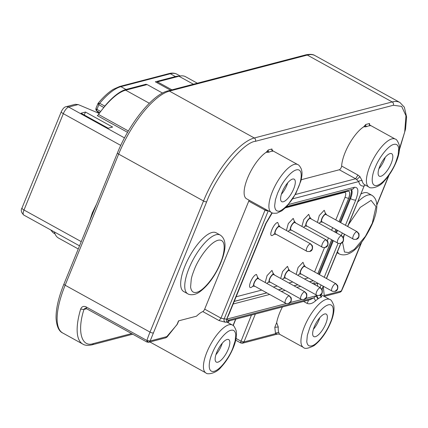 <?xml version="1.0" encoding="UTF-8"?>
<svg xmlns="http://www.w3.org/2000/svg" width="428" height="428" viewBox="0 0 428 428"><rect width="100%" height="100%" fill="white"/><g stroke="black" fill="none" stroke-linecap="round" stroke-linejoin="round"><path stroke-width="0.64" d="M96.022 108.664A2.07 1.814 146.7 0 0 96.139 110.29L95.958 108.37A2.07 0.615 22.2 0 0 96.022 108.664A2.07 0.615 22.2 0 0 96.953 109.397A2.07 0.728 118.9 0 0 96.808 110.916A2.07 1.926 136.9 0 1 96.23 110.413A2.07 1.814 146.7 0 1 96.139 110.29L98.932 113.313M100.708 111.473L96.953 109.397L98.852 104.732L98.076 103.555L99.703 103.303A2.07 0.728 118.9 0 0 99.232 103.972A2.07 0.728 118.9 0 0 98.852 104.732L103.854 107.492M301.906 226.444L303.8 219.548L308.706 214.326L310.059 217.734M317.41 222.394L319.304 215.498L324.21 210.276L325.564 213.684M274.546 234.004L272.379 235.47C267.998 236.946 273.615 223.17 277.702 222.432L279.056 225.84M280.682 278.451L282.576 271.555L287.482 266.334L288.836 269.742M296.187 274.401L298.081 267.505L302.987 262.284L304.34 265.692M265.183 282.501L267.072 275.605L271.978 270.389L273.337 273.797M253.323 286.011L251.156 287.477C246.769 288.954 252.392 275.177 256.479 274.439L257.833 277.847M286.407 230.494L288.295 223.598L293.207 218.382L294.56 221.79M339.902 292.303L341.153 291.522A2.488 1.193 -139.2 0 0 341.309 291.024L339.902 292.303L324.178 296.411M148.623 342.293L146.911 342.036L86.151 308.476L85.017 308.267L83.963 309.455L80.641 309.123C81.78 306.528 83.61 305.795 86.124 306.919L86.456 308.497M148.746 342.266L150.153 340.982L167.209 336.526A2.488 1.038 38.9 0 1 167.107 336.959L165.797 337.804L148.741 342.266M147.216 342.058L146.884 340.479L150.153 340.982L206.665 201.818C216.258 175.678 243.077 142.396 255.43 141.304L393.327 105.267L401.651 106.379L405.958 115.694L404.701 131.984L398.736 150.993M395.804 162.223L395.499 162.95C393.316 168.948 384.398 183.553 376.913 185.479C369.632 186.94 372.264 173.779 375.131 167.626L375.436 166.899C379.593 156.562 388.95 145.033 394.017 144.37C396.649 143.765 398.206 145.172 398.703 148.58L398.152 154.883L395.804 162.223M309.669 328.046L309.968 327.313C312.156 321.321 321.075 306.716 328.554 304.79C335.841 303.329 333.203 316.49 330.336 322.642L330.036 323.37C325.874 333.701 316.517 345.236 311.45 345.899C308.823 346.498 307.261 345.096 306.769 341.688L307.315 335.381L309.669 328.046M323.552 296.069L324.253 295.481L323.787 296.197M232.821 348.13L232.516 348.857C230.334 354.849 221.415 369.455 213.936 371.381C206.649 372.841 209.281 359.68 212.149 353.528L212.454 352.8C216.611 342.47 225.968 330.94 231.04 330.272C233.667 329.672 235.229 331.074 235.721 334.482L235.17 340.79L232.821 348.13M277.617 193.114L280.42 187.175C283.539 180.846 292.078 169.563 297.717 169.723C303.356 169.9 301.141 181.376 298.284 187.71L295.481 193.649C290.96 203.455 280.447 212.454 278.179 211.1C276.06 211.063 274.883 209.292 274.653 205.782L275.413 199.806L277.617 193.114M348.595 224.486L360.199 207.425L371.065 200.384L376.014 206.66L372.28 223.175L365.421 236.326L354.368 249.331L348.66 252.579L344.47 252.028L342.55 242.371M194.264 269.704L194.574 268.95C197.308 261.374 208.613 242.751 218.162 240.226C227.461 238.316 224.101 255.067 220.468 262.851L220.158 263.605C214.631 277.333 202.936 291.318 196.564 292.329C193.215 293.121 191.225 291.35 190.588 287.017L191.273 279.029C191.905 276.632 191.653 276.552 194.264 269.704M242.569 343.197L277.761 334L275.514 333.674L243.976 341.919L242.569 343.197L240.739 342.967A2.488 0.872 -61.1 0 1 240.52 342.55A2.488 2.081 -6.3 0 0 243.976 341.919L240.83 341.084L236.09 338.462M290.917 229.836A4.141 1.455 -61.1 0 1 291.34 226.096A4.141 1.455 -61.1 0 1 294.416 222.549A4.141 1.455 -61.1 0 1 294.924 222.587L326.152 239.835A4.141 1.455 -61.1 0 0 325.644 239.798A4.141 1.455 -61.1 0 0 322.568 243.35A4.141 1.455 -61.1 0 0 322.145 247.084L290.917 229.836M254.189 285.899A4.141 1.455 -61.1 0 1 254.612 282.159A4.141 1.455 -61.1 0 1 257.688 278.607A4.141 1.455 -61.1 0 1 258.196 278.644L289.424 295.892A4.141 1.455 -61.1 0 0 288.916 295.855A4.141 1.455 -61.1 0 0 285.84 299.407A4.141 1.455 -61.1 0 0 285.417 303.147L254.189 285.899M269.694 281.843A4.141 1.455 -61.1 0 1 270.116 278.104A4.141 1.455 -61.1 0 1 273.192 274.557A4.141 1.455 -61.1 0 1 273.701 274.594L304.929 291.843A4.141 1.455 -61.1 0 0 304.42 291.805A4.141 1.455 -61.1 0 0 301.344 295.357A4.141 1.455 -61.1 0 0 300.921 299.097L269.694 281.843M300.697 273.743A4.141 1.455 -61.1 0 1 301.119 270.004A4.141 1.455 -61.1 0 1 304.196 266.451A4.141 1.455 -61.1 0 1 304.704 266.489L335.932 283.737A4.141 1.455 -61.1 0 0 335.424 283.705A4.141 1.455 -61.1 0 0 332.347 287.252A4.141 1.455 -61.1 0 0 331.925 290.992L300.697 273.743M285.198 277.793A4.141 1.455 -61.1 0 1 285.615 274.054A4.141 1.455 -61.1 0 1 288.691 270.507A4.141 1.455 -61.1 0 1 289.2 270.539L320.428 287.793A4.141 1.455 -61.1 0 0 319.919 287.755A4.141 1.455 -61.1 0 0 316.843 291.302A4.141 1.455 -61.1 0 0 316.426 295.042L285.198 277.793M275.413 233.891A4.141 1.455 -61.1 0 1 275.835 230.152A4.141 1.455 -61.1 0 1 278.912 226.599A4.141 1.455 -61.1 0 1 279.42 226.637L310.648 243.885A4.141 1.455 -61.1 0 0 310.14 243.848A4.141 1.455 -61.1 0 0 307.063 247.4A4.141 1.455 -61.1 0 0 306.646 251.14L275.413 233.891M321.92 221.736A4.141 1.455 -61.1 0 1 322.343 217.996A4.141 1.455 -61.1 0 1 325.419 214.444A4.141 1.455 -61.1 0 1 325.927 214.482L357.155 231.73A4.141 1.455 -61.1 0 0 356.647 231.698A4.141 1.455 -61.1 0 0 353.571 235.245A4.141 1.455 -61.1 0 0 353.148 238.984L321.92 221.736M306.421 225.786A4.141 1.455 -61.1 0 1 306.839 222.046A4.141 1.455 -61.1 0 1 309.915 218.499A4.141 1.455 -61.1 0 1 310.423 218.531L341.651 235.785A4.141 1.455 -61.1 0 0 341.143 235.748A4.141 1.455 -61.1 0 0 338.072 239.295A4.141 1.455 -61.1 0 0 337.649 243.034L306.421 225.786M311.012 218.858A4.558 1.605 118.9 0 0 310.626 218.173A4.558 1.605 118.9 0 0 310.065 218.13A4.558 1.605 118.9 0 0 306.683 222.036A4.558 1.605 118.9 0 0 306.218 226.15A4.558 1.605 118.9 0 0 306.78 226.187A4.558 1.605 118.9 0 0 307.004 226.107M326.51 214.808A4.558 1.605 118.9 0 0 326.125 214.118A4.558 1.605 118.9 0 0 325.569 214.08A4.558 1.605 118.9 0 0 322.182 217.986A4.558 1.605 118.9 0 0 321.722 222.1A4.558 1.605 118.9 0 0 322.279 222.137A4.558 1.605 118.9 0 0 322.503 222.057M280.003 226.958A4.558 1.605 118.9 0 0 279.623 226.273A4.558 1.605 118.9 0 0 279.061 226.235A4.558 1.605 118.9 0 0 275.68 230.141A4.558 1.605 118.9 0 0 275.215 234.25A4.558 1.605 118.9 0 0 275.771 234.293A4.558 1.605 118.9 0 0 276.001 234.212M289.788 270.865A4.558 1.605 118.9 0 0 289.403 270.18A4.558 1.605 118.9 0 0 288.841 270.138A4.558 1.605 118.9 0 0 285.46 274.043A4.558 1.605 118.9 0 0 284.995 278.157A4.558 1.605 118.9 0 0 285.556 278.195A4.558 1.605 118.9 0 0 285.781 278.114M305.287 266.815A4.558 1.605 118.9 0 0 304.902 266.125A4.558 1.605 118.9 0 0 304.345 266.088A4.558 1.605 118.9 0 0 300.959 269.993A4.558 1.605 118.9 0 0 300.499 274.107A4.558 1.605 118.9 0 0 301.055 274.145A4.558 1.605 118.9 0 0 301.28 274.064M274.284 274.915A4.558 1.605 118.9 0 0 273.899 274.23A4.558 1.605 118.9 0 0 273.342 274.193A4.558 1.605 118.9 0 0 269.956 278.093A4.558 1.605 118.9 0 0 269.49 282.207A4.558 1.605 118.9 0 0 270.052 282.25A4.558 1.605 118.9 0 0 270.277 282.17M258.779 278.965A4.558 1.605 118.9 0 0 258.4 278.28A4.558 1.605 118.9 0 0 257.838 278.243A4.558 1.605 118.9 0 0 254.457 282.148A4.558 1.605 118.9 0 0 253.991 286.257A4.558 1.605 118.9 0 0 254.548 286.3A4.558 1.605 118.9 0 0 254.778 286.22M295.507 222.908A4.558 1.605 118.9 0 0 295.122 222.223A4.558 1.605 118.9 0 0 294.566 222.186A4.558 1.605 118.9 0 0 291.179 226.086A4.558 1.605 118.9 0 0 290.719 230.2A4.558 1.605 118.9 0 0 291.275 230.243A4.558 1.605 118.9 0 0 291.5 230.162M395.29 139.116L370.514 125.431A27.344 9.619 118.9 0 0 369.974 125.19L370.466 125.629L370.156 125.736A27.344 9.619 118.9 0 0 368.513 125.939A27.344 9.619 118.9 0 0 366.673 126.645L363.672 126.838A27.344 9.619 118.9 0 0 341.646 166.048L357.936 175.047L359.959 176.662L362.206 180.846A27.344 9.619 118.9 0 0 364.442 184.548L368.85 186.983A27.344 9.619 -61.1 0 1 370.247 165.374A27.344 9.619 -61.1 0 1 391.936 138.875A27.344 9.619 -61.1 0 1 395.29 139.116C396.349 139.014 397.666 140.983 399.238 145.017C399.998 149.88 398.891 155.776 395.916 162.694C392.808 169.889 388.886 176.042 384.162 181.14C378.844 188.042 369.728 188.876 368.85 186.983M320.417 295.106L321.797 296.716L321.332 297.085A27.344 9.619 118.9 0 0 318.245 298.723A27.344 9.619 118.9 0 0 318.17 298.776A27.344 9.619 118.9 0 0 315.618 300.788C312.44 303.596 309.556 304.442 306.978 303.334L303.554 301.44M276.67 322.621L274.803 327.318L278.259 326.981L276.67 322.621A27.344 9.619 -61.1 0 1 282.426 306.962M274.803 327.318L275.514 333.674A2.488 2.247 156.3 0 1 278.912 332.807L279.521 334.22L303.388 347.402A27.344 9.619 -61.1 0 1 304.784 325.794A27.344 9.619 -61.1 0 1 326.473 299.295A27.344 9.619 -61.1 0 1 329.828 299.536C330.865 299.423 332.176 301.376 333.765 305.389C334.546 310.241 333.439 316.148 330.453 323.113C326.206 332.92 320.738 340.431 314.045 345.653C308.299 348.536 304.747 349.12 303.388 347.402M268.559 210.934L266.184 210.731L248.748 201.149L204.68 309.139L220.971 318.138L224.16 318.865C223.716 320.267 224.074 321.38 225.235 322.198L219.093 320.583L202.797 311.579A27.344 9.619 118.9 0 0 196.506 316.174L178.524 320.877L177.187 324.14A2.488 0.738 22.2 0 0 177.454 323.953L167.107 336.959M269.159 152.127L266.152 152.325L268.286 149.955L271.978 148.992A1.659 1.525 -88.4 0 0 272.636 151.218A27.344 9.619 118.9 0 0 270.999 151.426A27.344 9.619 118.9 0 0 269.159 152.127A1.659 1.386 63.9 0 1 268.286 149.955M271.336 212.47C272.031 213.23 273.941 213.438 277.05 213.101L281.988 210.726L286.749 206.515L295.737 193.734L300.948 180.803C302.596 173.431 302.04 171.858 301.349 169.103C300.023 166.332 298.83 164.828 297.776 164.603A27.344 9.619 -61.1 0 0 294.421 164.363A27.344 9.619 -61.1 0 0 275.68 184.719A27.344 9.619 -61.1 0 0 271.336 212.47L246.555 198.785A27.344 9.619 -61.1 0 1 247.903 177.294A27.344 9.619 -61.1 0 1 266.152 152.325M361.066 193.921A33.555 11.807 -61.1 0 1 363.816 192.809A33.555 11.807 -61.1 0 1 367.93 193.103L372.007 195.355A33.555 11.807 -61.1 0 0 367.887 195.061A33.555 11.807 -61.1 0 0 357.771 201.995M187.748 293.774L183.671 291.527A33.555 11.807 -61.1 0 1 187.09 261.24A33.555 11.807 -61.1 0 1 212.004 232.484A33.555 11.807 -61.1 0 1 216.124 232.779L220.195 235.031A33.555 11.807 -61.1 0 0 216.076 234.737A33.555 11.807 -61.1 0 0 189.379 267.452A33.555 11.807 -61.1 0 0 187.748 293.774C187.999 294.229 193.189 296.406 199.405 292.083C207.767 286 214.824 276.418 220.581 263.338C226.615 248.684 226.487 239.247 220.195 235.031M390.101 153.572A12.84 4.521 -61.1 0 1 391.674 153.684A12.84 4.521 -61.1 0 1 390.368 165.272A12.84 4.521 -61.1 0 1 380.834 176.277A12.84 4.521 -61.1 0 1 379.256 176.165A12.84 4.521 -61.1 0 1 380.567 164.577A12.84 4.521 -61.1 0 1 390.101 153.572M378.887 168.819A12.84 4.521 118.9 0 0 385.259 157.279M324.633 313.986A12.84 4.521 -61.1 0 1 326.211 314.099A12.84 4.521 -61.1 0 1 324.906 325.692A12.84 4.521 -61.1 0 1 315.366 336.697A12.84 4.521 -61.1 0 1 313.794 336.585A12.84 4.521 -61.1 0 1 315.099 324.991A12.84 4.521 -61.1 0 1 324.633 313.986M313.419 329.239A12.84 4.521 118.9 0 0 319.796 317.699M227.118 339.474A12.84 4.521 -61.1 0 1 228.696 339.586A12.84 4.521 -61.1 0 1 227.386 351.179A12.84 4.521 -61.1 0 1 217.852 362.184A12.84 4.521 -61.1 0 1 216.274 362.072A12.84 4.521 -61.1 0 1 217.585 350.479A12.84 4.521 -61.1 0 1 227.118 339.474M215.905 354.721A12.84 4.521 118.9 0 0 222.276 343.181M292.586 179.059A12.84 4.521 -61.1 0 1 294.159 179.172A12.84 4.521 -61.1 0 1 292.854 190.76A12.84 4.521 -61.1 0 1 283.315 201.765A12.84 4.521 -61.1 0 1 281.742 201.652A12.84 4.521 -61.1 0 1 283.047 190.064A12.84 4.521 -61.1 0 1 292.586 179.059M281.367 194.307A12.84 4.521 118.9 0 0 287.744 182.767M127.571 132.343L97.252 115.597A2.488 0.872 118.9 0 0 98.504 114.479L128.373 130.973M162.517 93.063L147.136 84.567L125.634 90.185A53.853 18.95 118.9 0 0 98.504 114.479M54.356 231.939A53.853 18.95 118.9 0 0 58.492 238.043L78.254 248.962M157.097 82.781L157.472 81.866L171.928 89.848M197.335 83.209L185.581 76.719A53.853 18.95 118.9 0 0 178.968 76.248L157.472 81.866M124.5 137.891L68.662 107.053A4.141 3.675 75.4 0 0 66.115 106.706L75.205 104.33L78.169 104.566L99.248 113.447M85.461 112.05L81.031 113.211L108.188 128.207L112.618 127.052L85.461 112.05L84.263 114.993M351.067 189.674A12.428 4.371 -61.1 0 1 349.837 198.25L340.03 222.271M336.879 229.996L335.83 232.565M332.679 240.29L318.807 274.278M317.426 282.983L317.646 286.252M316.832 295.24L316.752 295.582L316.784 295.218M315.115 284.855L314.387 282.769L312.322 283.309M317.458 283.347L314.826 283.978M230.013 311.755L226.696 319.122L228.734 314.885M309.883 299.787L313.895 297.824L315.618 300.788M316.886 295.261L313.895 297.824L228.188 320.224C229.713 320.904 229.799 320.984 228.44 320.465M233.18 303.998L269.683 294.453M281.319 291.415L285.187 290.403M296.818 287.365L300.691 286.353M268.286 210.785L224.16 318.865L226.749 319.127L228.188 320.224A2.488 2.306 -39.6 0 0 228.156 322.723M318.245 298.723L316.752 295.582L317.111 295.347M347.755 226.54L364.105 186.014C361.232 186.405 359.45 184.923 358.766 181.563L355.62 178.765L295.304 194.526M272.283 212.903L266.136 223.245A4.141 1.23 -157.8 0 1 265.692 223.555L226.696 319.122C226.128 320.508 226.423 321.61 227.562 322.423A27.344 9.619 118.9 0 0 225.235 322.198M177.085 324.568L165.797 337.804M320.021 295.24L321.332 297.085M347.6 226.455L364.105 186.014L365.095 184.907M292.72 198.822L358.766 181.563C359.6 180.557 360.745 180.316 362.206 180.846M117.877 325.997L113.185 323.402M363.672 126.838L365.801 124.473L369.492 123.505A1.659 1.525 -88.4 0 0 370.156 125.736M365.544 126.913A1.659 0.99 84.1 0 1 364.993 125.506M301.21 179.728L339.324 169.766A2.488 0.872 118.9 0 0 340.8 168.311A2.488 0.872 118.9 0 0 341.646 166.048M271.978 148.992L272.037 149.8L272.952 151.116L272.636 151.218M272.037 149.8L272.363 150.629M297.776 164.603L272.994 150.918A27.344 9.619 118.9 0 0 272.459 150.677L272.952 151.116M268.03 152.4A1.659 0.99 84.1 0 1 267.473 150.993M248.748 201.149A2.488 0.872 118.9 0 0 249.037 200.154M202.797 311.579A2.488 0.872 118.9 0 0 204.68 309.139M369.492 123.505L369.551 124.313A1.659 1.642 179.3 0 0 370.466 125.629M369.551 124.313L369.883 125.142M366.673 126.645A1.659 1.386 63.9 0 1 365.801 124.473M323.702 296.149A2.488 2.322 -49.8 0 0 324.253 295.481L341.517 290.965L341.153 291.522M290.05 229.954L288.012 231.382M268.827 281.961L266.788 283.39M299.83 273.861L297.792 275.284M284.326 277.911L282.287 279.34M321.054 221.854L319.015 223.277M305.549 225.904L303.511 227.332M335.798 219.933L344.909 197.602C346.204 194.044 346.017 192.327 344.342 192.45L285.439 207.848M285.845 207.446L347.734 191.273A9.528 3.354 -61.1 0 1 348.906 191.353A9.528 3.354 -61.1 0 1 348.542 198.587L339.088 221.752M335.937 229.478L334.889 232.046M331.737 239.771L317.865 273.76M313.376 280.747L309.508 281.758M297.872 284.797L294.004 285.808M282.373 288.846L278.505 289.858M266.869 292.902L234.228 301.43M146.863 84.637L146.109 84.22L125.993 89.479A53.65 18.875 118.9 0 0 104.796 106.112A2.07 0.728 118.9 0 0 104.106 107.193M179.23 76.179A53.65 18.875 118.9 0 0 175.448 76.553L155.332 81.807L170.542 90.212M145.825 84.91L146.109 84.22M148.923 342.207L148.923 342.207A2.488 1.14 -110.1 0 1 147.205 340.64M99.232 103.972L97.996 103.432L95.958 108.37M310.589 218.152A4.558 1.605 118.9 0 0 310.557 218.136A4.558 1.605 118.9 0 0 310 218.093A4.558 1.605 118.9 0 0 306.614 221.998A4.558 1.605 118.9 0 0 306.148 226.112A4.558 1.605 118.9 0 0 306.186 226.128M326.093 214.102A4.558 1.605 118.9 0 0 326.061 214.08A4.558 1.605 118.9 0 0 325.499 214.043A4.558 1.605 118.9 0 0 322.118 217.948A4.558 1.605 118.9 0 0 321.653 222.062A4.558 1.605 118.9 0 0 321.69 222.079M279.586 226.257A4.558 1.605 118.9 0 0 279.554 226.235A4.558 1.605 118.9 0 0 278.992 226.198A4.558 1.605 118.9 0 0 275.611 230.104A4.558 1.605 118.9 0 0 275.145 234.212A4.558 1.605 118.9 0 0 275.183 234.234M289.365 270.159A4.558 1.605 118.9 0 0 289.333 270.143A4.558 1.605 118.9 0 0 288.777 270.1A4.558 1.605 118.9 0 0 285.39 274.006A4.558 1.605 118.9 0 0 284.925 278.12A4.558 1.605 118.9 0 0 284.962 278.136M304.87 266.109A4.558 1.605 118.9 0 0 304.838 266.088A4.558 1.605 118.9 0 0 304.276 266.05A4.558 1.605 118.9 0 0 300.895 269.956A4.558 1.605 118.9 0 0 300.429 274.07A4.558 1.605 118.9 0 0 300.461 274.086M273.867 274.214A4.558 1.605 118.9 0 0 273.829 274.193A4.558 1.605 118.9 0 0 273.273 274.155A4.558 1.605 118.9 0 0 269.891 278.056A4.558 1.605 118.9 0 0 269.426 282.17A4.558 1.605 118.9 0 0 269.458 282.186M258.362 278.264A4.558 1.605 118.9 0 0 258.33 278.243A4.558 1.605 118.9 0 0 257.768 278.205A4.558 1.605 118.9 0 0 254.387 282.111A4.558 1.605 118.9 0 0 253.922 286.22A4.558 1.605 118.9 0 0 253.959 286.241M295.09 222.207A4.558 1.605 118.9 0 0 295.058 222.186A4.558 1.605 118.9 0 0 294.496 222.143A4.558 1.605 118.9 0 0 291.115 226.048A4.558 1.605 118.9 0 0 290.649 230.162A4.558 1.605 118.9 0 0 290.682 230.178M228.953 324.782A27.344 9.619 -61.1 0 1 232.313 325.018C233.367 324.916 234.683 326.885 236.256 330.924C237.016 335.787 235.908 341.678 232.939 348.595C229.825 355.791 225.904 361.944 221.18 367.042C215.862 373.944 206.745 374.778 205.873 372.884A27.344 9.619 -61.1 0 1 207.27 351.281A27.344 9.619 -61.1 0 1 228.953 324.782M240.52 342.55L251.455 315.056M278.259 326.981A27.344 9.619 118.9 0 0 278.912 332.807M337.071 252.729L339.559 254.098A33.555 11.807 -61.1 0 1 337.478 251.723M78.169 104.566L68.662 107.053A6.629 2.333 118.9 0 0 63.317 113.682A4.141 1.23 -157.8 0 1 61.327 111.633C62.863 108.552 64.462 106.909 66.115 106.706M22.015 207.96A4.141 1.23 22.2 0 0 24.005 210.009A6.629 2.333 118.9 0 0 23.754 215.038C21.213 212.518 20.63 210.159 22.015 207.96L61.327 111.633M81.25 241.627L24.005 210.009L63.317 113.682L120.744 145.402M149.319 103.266L125.634 90.185M193.424 84.23L178.968 76.248M349.837 198.25L350.511 198.624L340.709 222.646M337.558 230.371L336.51 232.939M333.359 240.664L319.486 274.653M351.447 189.577A12.428 4.371 -61.1 0 1 350.511 198.624A4.141 1.23 -157.8 0 0 355.754 200.015L345.45 225.267M342.298 232.987L341.25 235.561M338.109 243.254L324.226 277.274M321.075 284.995L320.021 287.568M288.542 204.493L354.352 187.298A4.141 3.675 75.4 0 1 352.003 189.427L286.792 206.473M354.352 187.298C358.482 186.993 358.948 191.23 355.754 200.015M265.692 223.555L271.967 212.775M343.465 237.786L344.139 235.405M318.17 298.776A2.488 1.905 -124.5 0 1 316.677 295.625L305.774 298.476M301.911 299.482L290.27 302.526M286.407 303.538L226.749 319.127A2.488 2.327 -66.5 0 0 227.61 322.439A27.344 9.619 118.9 0 0 227.562 322.423M255.356 314.034L243.976 341.919M233.041 325.483L235.609 319.197M344.449 234.18L343.192 237.262M337.649 243.034C337.526 243.318 338.543 243.446 340.699 243.42L326.377 278.462M323.226 286.188L321.968 289.269M266.184 210.731L266.628 209.87M265.333 209.153A2.488 0.872 -61.1 0 1 265.039 210.148L220.971 318.138L219.093 320.583M232.313 325.018L227.899 322.584A27.344 9.619 118.9 0 0 227.61 322.439M308.294 300.199A2.488 0.872 -61.1 0 1 306.978 303.334M356.738 179.562L359.959 176.662M339.324 169.766L355.62 178.765L357.936 175.047M323.268 286.546L324.253 295.481M86.654 308.749L83.963 309.455C76.885 331.229 81.507 347.852 93.448 343.556L131.61 333.583M361.387 242.516L341.309 291.024M388.694 175.592L376.768 204.819M86.124 306.919L146.884 340.479A62.97 22.154 -61.1 0 1 150.014 332.101A2.488 0.738 22.2 0 0 153.154 332.936M93.448 343.556A2.488 2.204 -104.6 0 1 92.036 344.834C87.836 345.685 84.749 345.433 82.786 344.075L62.761 333.016A62.97 22.154 -61.1 0 1 65.152 285.225L150.014 332.101L203.519 200.983A2.488 0.738 22.2 0 0 206.665 201.818M82.786 344.075A62.97 22.154 -61.1 0 1 80.641 309.123M341.517 290.97L345.203 282.624A2.488 0.738 -157.8 0 1 344.941 282.812M393.327 105.267A2.488 2.204 -104.6 0 0 392.187 101.944A62.97 22.154 -61.1 0 1 399.913 102.49L315.051 55.619A62.97 22.154 -61.1 0 0 307.325 55.068A2.488 2.204 -104.6 0 0 305.801 54.864C310 54.008 313.087 54.26 315.051 55.619M117.465 152.882A2.488 0.738 22.2 0 0 118.658 154.107A62.97 22.154 -61.1 0 1 169.429 91.111A2.488 2.204 75.4 0 0 167.904 90.902C152.416 94.444 129.133 123.815 117.465 152.882L63.959 283.999A2.488 0.738 22.2 0 0 65.152 285.225L118.658 154.107L203.519 200.983A62.97 22.154 -61.1 0 1 254.291 137.982A2.488 2.204 75.4 0 1 255.43 141.304M254.291 137.982L392.187 101.944L307.325 55.068L169.429 91.111L254.291 137.982M236.128 296.775L261.759 290.077M273.39 287.038L277.264 286.027M288.895 282.988L292.763 281.977M304.399 278.933L308.267 277.922M314.575 271.941L324.515 247.587M327.297 240.766L328.447 237.952M331.598 230.227L332.647 227.659M344.508 192.119A2.819 2.498 -104.6 0 0 344.342 192.45M344.909 197.602A2.819 0.835 -157.8 0 1 348.472 198.549A9.528 3.354 118.9 0 0 348.868 191.337M317.795 273.722L331.668 239.734M334.819 232.008L335.868 229.44M339.019 221.715L348.542 198.587M234.25 301.371L266.805 292.864M278.435 289.82L282.303 288.809M293.934 285.77L297.808 284.759M309.439 281.72L313.307 280.709M341.651 235.785L343.411 237.674C343.935 240.969 343.031 242.885 340.699 243.42L343.047 241.285C343.748 238.947 343.117 237.101 341.143 235.748M353.148 238.984C353.025 239.268 354.042 239.391 356.203 239.364L358.546 237.235C359.252 234.897 358.616 233.051 356.647 231.698M306.646 251.14C306.523 251.418 307.539 251.546 309.695 251.52L312.039 249.385C312.745 247.052 312.114 245.207 310.14 243.848M316.426 295.042C316.303 295.325 317.319 295.454 319.475 295.427L321.819 293.292C322.525 290.954 321.893 289.109 319.919 287.755M331.925 290.992C331.802 291.275 332.818 291.398 334.974 291.372L337.323 289.242C338.029 286.904 337.392 285.059 335.424 283.705M300.921 299.097C300.798 299.375 301.815 299.504 303.971 299.477L306.32 297.342C307.02 295.01 306.389 293.164 304.42 291.805M285.417 303.147C285.294 303.425 286.316 303.554 288.472 303.527L290.815 301.392C291.522 299.06 290.885 297.214 288.916 295.855M322.145 247.084C322.022 247.368 323.038 247.496 325.194 247.47L327.543 245.335C328.244 243.002 327.613 241.157 325.644 239.798M104.796 106.112L99.703 103.303A53.65 18.875 -61.1 0 1 120.899 86.665L125.993 89.479M175.448 76.553L170.36 73.739A2.07 1.84 -104.6 0 0 169.087 73.568C172.029 72.781 174.645 72.995 176.941 74.21A53.65 18.875 118.9 0 0 170.36 73.739L120.899 86.665A2.07 1.84 -104.6 0 0 119.626 86.493L169.087 73.568M99.136 113.399L96.808 110.916L99.863 112.607M54.993 233.849L54.233 233.431A53.65 18.875 -61.1 0 1 51.189 230.189M306.218 226.15L304.939 225.925M321.722 222.1L320.444 221.875M275.215 234.25L273.936 234.03M284.995 278.157L283.705 277.938M300.499 274.107L299.22 273.883M269.49 282.207L268.217 281.988M253.991 286.257L252.702 286.043M290.719 230.2L289.44 229.98M339.559 254.098C351.725 258.844 364.64 240.713 372.392 223.662C378.422 209.019 378.293 199.582 372.007 195.355M89.538 221.313L92.314 212.807L96.594 204.022M149.891 341.967L205.873 372.884M79.528 245.843L23.754 215.038M266.136 223.245L228.729 314.896M228.327 322.958C227.894 322.765 228.242 322.054 229.376 320.823L309.888 299.782M240.739 342.967L235.732 340.207M235.817 319.144L233.185 325.59M279.521 334.22L277.761 334M320.278 295.122L320.583 295.379L320.395 295.058M322.081 289.462L323.381 286.273M326.532 278.548L340.891 243.361M343.304 237.454L344.604 234.266M365.138 184.928L364.351 185.875M177.454 323.953L178.733 320.818M321.005 294.662L329.828 299.536M92.036 344.834L132.728 334.198M345.203 282.624L361.783 241.997M376.779 205.253L389.143 174.961M399.452 149.666L405.519 129.256L406.6 117.037L404.364 107.209L399.913 102.49M63.959 283.999C58.481 297.519 55.854 309.011 56.073 318.469C56.699 326.473 58.925 331.32 62.761 333.016M167.904 90.902L305.801 54.864M295.122 222.223L294.255 221.249L294.213 221.966M258.4 278.28L257.528 277.307L257.485 278.023M273.899 274.23L273.032 273.257L272.989 273.974M304.902 266.125L304.035 265.151L303.992 265.868M289.403 270.18L288.531 269.201L288.488 269.918M279.623 226.273L278.751 225.299L278.708 226.016M326.125 214.118L325.259 213.144L325.216 213.861M310.626 218.173L309.754 217.194L309.712 217.911M356.203 239.364C358.536 238.835 359.44 236.919 358.915 233.624L357.155 231.73M309.695 251.52C312.028 250.985 312.932 249.075 312.408 245.774L310.648 243.885M319.475 295.427C321.808 294.892 322.712 292.977 322.188 289.681L320.428 287.793M334.974 291.372C337.312 290.842 338.216 288.927 337.692 285.631L335.932 283.737M303.971 299.477C306.309 298.942 307.213 297.027 306.683 293.731L304.929 291.843M288.472 303.527C290.805 302.997 291.709 301.082 291.184 297.781L289.424 295.892M325.194 247.47C327.532 246.935 328.437 245.019 327.912 241.724L326.152 239.835M97.996 103.432L98.189 103.159C103.399 96.958 108.428 92.346 113.286 89.334L119.626 86.493M180.167 75.991L176.941 74.21M54.233 233.431L52.799 232.436L50.739 229.943"/></g></svg>
